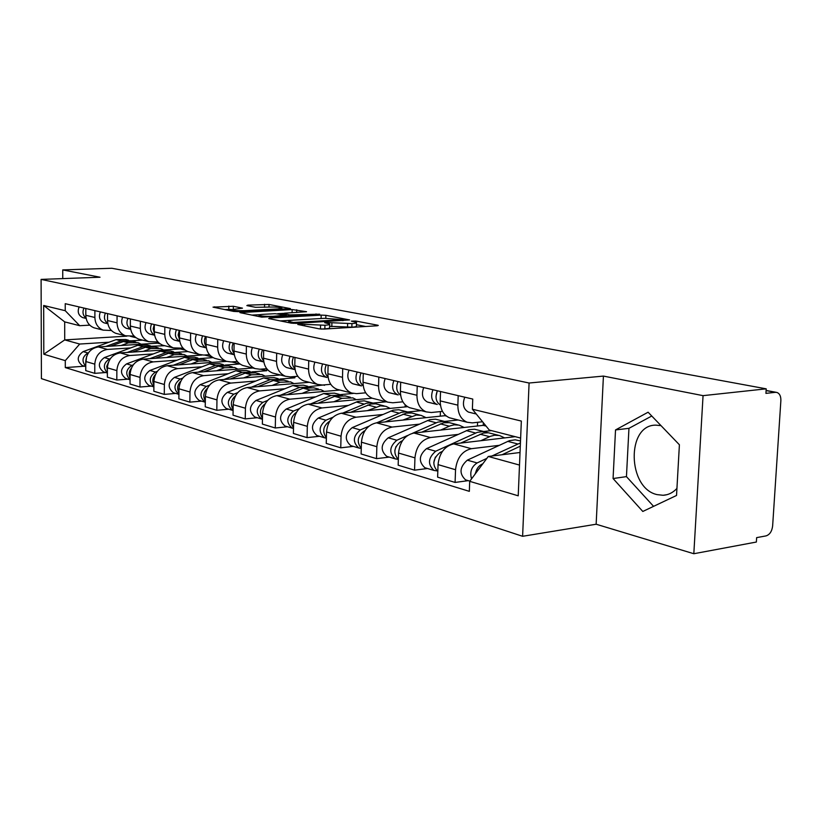 <?xml version="1.0" encoding="UTF-8"?>
<svg xmlns="http://www.w3.org/2000/svg" width="822" height="822" viewBox="0 0 822 822"><rect width="100%" height="100%" fill="white"/><g stroke="black" fill="none" stroke-linecap="round" stroke-linejoin="round"><path stroke-width="1.23" d="M298.478 324.074L297.79 324.485L319.152 328.841L324.207 329.067L376.897 325.789L378.295 325.409L377.658 325.204L355.731 321.022L351.354 321.135L356.491 322.399C357.077 322.954 355.556 323.354 351.95 323.601L325.718 322.46L324.69 322.727L329.694 323.991C330.28 324.567 328.697 324.988 324.937 325.245L298.478 324.074M676.938 488.412C672.971 492.676 668.368 494.967 663.118 495.286L657.045 494.608C627.494 488.278 626.159 424.953 655.699 425.138L661.001 425.632M233.345 306.277L213.032 307.14L233.756 311.425L238.39 311.63L290.433 308.62L269.03 304.469L247.884 305.126L246.836 305.599L255.58 307.315L268.465 307.079C275.103 306.904 279.572 307.212 281.884 308.024L277.98 308.918L244.709 310.665C237.969 310.86 233.458 310.541 231.188 309.719L242.48 308.158L233.345 306.277L233.304 308.949M603.42 376.086L596.145 524.231L693.819 553.73L703.057 395.649L603.42 376.086L529.091 383.021L41.1 279.398L100.017 277.23L62.739 269.914L111.823 268.27L766.217 388.837L765.929 393.368L775.403 392.32L766.104 390.594M703.057 395.649L766.217 388.837M269.77 318.011L268.722 318.556L291.265 323.149L296.177 323.375L349.627 319.933L325.882 315.329L321.176 315.114L269.77 318.011L269.76 318.772M261.745 317.138L239.911 312.617L292.159 309.555L306.565 311.702L284.7 313.161L283.21 313.511L289.94 314.898L319.666 314.189L261.745 317.138M693.819 553.73L756.363 542.037L756.641 537.629L766.042 535.893C769.721 534.69 771.92 531.402 772.629 526.029L780.869 400.622C780.982 396.266 779.667 393.543 776.954 392.454L775.403 392.32M596.145 524.231L522.607 536.293L41.408 378.623L41.1 279.398M62.739 269.914L62.749 278.596M482.555 421.758L472.331 422.878L467.163 422.251C461.008 419.528 457.905 413.826 457.854 405.154L458.193 395.649M515.209 436.667L453.744 443.89C444.61 446.099 439.369 453.014 438.044 464.615L455.542 469.732C456.898 457.977 462.18 450.959 471.376 448.699L499.16 445.349M455.542 469.732L455.09 482.432L468.263 480.654M440.53 391.519L440.212 400.9C440.294 409.448 443.387 415.079 449.5 417.792L451.74 418.357M438.044 464.615L437.623 477.15L455.09 482.432M442.472 411.37L431.303 412.51L426.197 411.884C420.114 409.212 417.031 403.674 416.939 395.269L417.227 386.063M427.543 468.509L414.555 470.163L414.946 457.854C416.23 446.459 421.409 439.688 430.471 437.54L457.864 434.437M483.685 431.509L491.474 430.615M400.684 382.189L400.406 391.282C400.52 399.574 403.592 405.051 409.633 407.702L411.843 408.257M483.336 422.724L483.233 425.364L413.939 433.03C404.927 435.136 399.79 441.804 398.536 453.056L398.167 465.201L414.555 470.163M402.883 401.814L392.803 402.78L387.758 402.163C381.757 399.543 378.695 394.159 378.562 386.001L378.819 377.072M389.309 457.114L376.517 458.645L376.846 446.706C378.069 435.66 383.144 429.115 392.084 427.07L419.086 424.183M444.579 421.45L458.224 419.991M477.603 422.303L477.459 426.002M363.273 373.435L363.036 382.251C363.18 390.306 366.232 395.629 372.202 398.218L374.38 398.773M444.938 414.791L444.908 415.696L376.538 422.827C367.66 424.83 362.625 431.283 361.433 442.195L361.115 453.98L376.517 458.645M365.718 392.813L356.594 393.646L351.621 393.019C345.702 390.45 342.661 385.21 342.507 377.298L342.723 368.626M353.368 446.387L340.75 447.815L341.038 436.225C342.199 425.498 347.182 419.169 355.977 417.227L382.59 414.535M407.794 411.986L421.213 410.63M440.417 411.575L440.263 416.179M328.101 365.204L327.896 373.763C328.06 381.583 331.091 386.761 336.979 389.309L339.126 389.854M407.548 406.695L341.346 413.23C332.602 415.141 327.67 421.388 326.529 431.971L326.252 443.428L340.75 447.815M330.763 384.316L322.491 385.025L317.59 384.398C311.743 381.881 308.733 376.784 308.558 369.088L308.733 360.673M319.491 436.287L307.068 437.623L307.315 426.351C308.425 415.932 313.305 409.798 321.967 407.948L348.179 405.441M373.137 403.047L386.299 401.794M405.195 404.835L405.133 406.931M294.954 357.447L294.779 365.769C294.964 373.363 297.965 378.408 303.78 380.905L305.897 381.439M372.13 398.197L308.168 404.177C299.557 405.996 294.708 412.058 293.629 422.344L293.392 433.482L307.068 437.623M297.821 376.291L290.32 376.897L285.481 376.271C279.716 373.805 276.737 368.831 276.531 361.361L276.685 353.172M287.525 426.752L275.288 427.995L275.493 417.042C276.552 406.911 281.34 400.961 289.868 399.194L315.699 396.851M340.339 394.611L353.152 393.45M263.667 350.121L263.523 358.217C263.728 365.605 266.708 370.527 272.442 372.972L274.527 373.507M339.856 390.039L276.829 395.629C268.352 397.375 263.605 403.242 262.557 413.25L262.372 424.09L275.288 427.995M251.851 371.883L266.718 370.722L266.749 368.729L259.906 369.222L255.139 368.595C249.456 366.18 246.497 361.331 246.281 354.046L246.405 346.083M309.278 386.628L324.546 384.85M257.296 417.73L245.244 418.901L245.418 408.236C246.425 398.382 251.131 392.608 259.526 390.912L284.967 388.724M234.095 343.206L233.982 351.076C234.208 358.279 237.147 363.067 242.798 365.471L244.864 365.995M309.319 382.302L247.186 387.552C238.853 389.217 234.178 394.92 233.181 404.66L233.027 415.202L245.244 418.901M237.322 361.495L231.116 361.947L226.42 361.32C220.81 358.957 217.892 354.22 217.655 347.131L217.758 339.383M279.819 379.065L294.872 377.832L294.903 376.527M228.68 409.202L216.813 410.301L216.957 399.903C217.922 390.316 222.546 384.706 230.807 383.083L255.858 381.028M206.096 336.65L206.003 344.326C206.24 351.333 209.148 356.008 214.727 358.361L216.761 358.875M280.343 374.976L219.114 379.887C210.905 381.48 206.322 387.028 205.366 396.512L205.243 406.798L216.813 410.301M209.476 354.662L203.825 355.053L199.201 354.436C193.663 352.104 190.776 347.49 190.529 340.585L190.612 333.023M201.554 401.105L189.861 402.143L189.974 392.012C190.899 382.662 195.441 377.206 203.579 375.654L228.249 373.722M179.545 330.434L179.473 337.914C179.73 344.747 182.607 349.319 188.104 351.631L190.108 352.135M252.816 368.009L192.471 372.623C184.395 374.154 179.895 379.548 178.98 388.796L178.877 398.814L189.861 402.143M183.059 348.168L173.36 347.891C167.904 345.61 165.047 341.099 164.78 334.369L164.842 326.992M175.795 393.419L164.277 394.396L164.369 384.511C165.253 375.397 169.712 370.095 177.727 368.595L202.017 366.787M225.259 365.06L239.921 363.971M154.341 324.536L154.279 331.831C154.546 338.489 157.392 342.959 162.818 345.23L164.79 345.723M226.595 361.382L167.174 365.718C159.211 367.198 154.793 372.438 153.92 381.459L153.848 391.231L164.277 394.396M157.978 341.993L148.792 341.675C143.418 339.435 140.593 335.027 140.326 328.461L140.367 321.268M151.299 386.114L139.966 387.028L140.028 377.39C140.881 368.503 145.258 363.334 153.139 361.896L177.079 360.19M199.952 358.567L213.083 357.632M130.369 318.926L130.338 326.046C130.616 332.55 133.421 336.917 138.764 339.137L140.716 339.63M202.068 355.042L143.11 359.152C135.27 360.57 130.924 365.677 130.082 374.483L130.03 384.028L139.966 387.028M134.13 336.116L125.427 335.766C120.125 333.557 117.33 329.252 117.043 322.83L117.073 315.812M127.985 379.168L116.816 380.021L116.858 370.609C117.68 361.937 121.985 356.902 129.753 355.515L153.324 353.912M175.836 352.381L187.919 351.559M107.559 313.593L107.538 320.539C107.826 326.889 110.6 331.163 115.871 333.342L117.782 333.835M180.254 348.353L180.254 348.898L120.187 352.905C112.47 354.272 108.206 359.245 107.394 367.845L107.363 377.164L116.816 380.021M111.412 330.506L103.151 330.125C97.921 327.957 95.167 323.745 94.879 317.477L94.89 310.624M105.761 372.541L94.766 373.352L94.787 364.156C95.578 355.679 99.801 350.768 107.456 349.432L130.677 347.922M127.256 352.433L143.018 346.617L164.729 345.713M85.817 308.497L85.807 315.288C86.105 321.494 88.848 325.676 94.047 327.824L95.927 328.297M157.547 342.024L157.536 343.164L98.332 346.946C90.739 348.261 86.546 353.111 85.755 361.505L85.755 370.619L94.766 373.352M157.536 343.164L160.033 343.802M180.254 348.898L185.279 350.172M204.462 355.012L211.87 356.882M231.763 361.906L239.901 363.951M260.564 369.17L266.718 370.722M290.988 376.846L294.872 377.832M323.18 384.973L324.536 385.313M444.908 415.696L446.367 416.055M483.233 425.364L486.059 426.073M520.634 438.054L489.306 430.07L472.383 409.222L472.753 399.06L65.236 303.688L65.246 310.706L79.713 325.707L64.691 321.885L64.712 339.907L79.703 344.038L109.059 342.209M520.028 452.501L488.278 456.467L519.504 465.067M472.383 409.222L521.343 421.07L518.22 495.81L469.701 481.332L488.278 456.467M79.703 344.038L65.287 360.632L65.298 367.578L469.331 491.34L469.701 481.332M65.287 360.632L43.813 354.22L43.679 305.486L65.246 310.706M529.091 383.021L522.607 536.293M613.068 478.538L642.804 511.459L676.537 495.461L679.404 444.774L648.106 412.212L615.524 429.937L613.068 478.538L626.446 476.626L653.572 506.352M126.865 336.157L64.712 339.907L43.813 354.22M89.762 325.152L79.713 325.707M130.955 340.842L142.638 340.123M130.462 336.332L136.02 337.739M84.563 366.211L65.298 367.578M64.691 321.885L43.679 305.486M651.764 416.014L628.953 428.334L626.446 476.626M628.953 428.334L615.524 429.937M329.684 324.454L329.612 327.577C330.197 328.163 328.605 328.584 324.854 328.851L321.289 329.067M356.481 322.851L356.399 325.944C356.984 326.509 355.464 326.92 351.857 327.166L329.643 326.283M365.677 326.488L356.429 324.7M292.242 320.21L280.24 320.909M293.259 322.471L343.298 319.686L324.669 318.32L293.629 320.107C289.837 320.354 288.203 320.765 288.738 321.34L293.259 322.471L293.238 323.365M251.799 315.103L260.06 314.651M277.744 313.685L283.22 313.388M263.132 314.333C259.968 314.538 258.581 314.857 258.992 315.319C261.396 316.182 266.061 316.521 272.976 316.316L285.964 315.124L275.072 313.685L263.132 314.333M231.249 309.391L224.807 309.596M477.346 468.448L474.993 474.253M520.429 442.914L491.885 456.015M520.511 440.972L515.219 439.821L509.383 440.684L467.317 460.166C459.59 467.04 458.995 473.595 465.529 479.843L466.721 480.192M486.86 458.368L477.12 462.94C471.468 466.701 469.609 472.013 471.551 478.856M520.295 446.171L502.037 454.751M482.822 463.772L481.795 464.255C478.435 466.043 476.328 469.157 475.486 473.595M469.074 412.274L468.478 412.099C463.423 409.222 462.18 404.249 464.759 397.19M435.403 457.032L433.759 462.755M487.908 432.721L483.059 431.55L477.284 432.372L435.691 451.227C428.067 457.905 427.502 464.307 433.995 470.441L436.883 470.872M484.415 431.694L474.52 429.218L468.776 429.711L426.505 448.637C418.912 455.254 418.357 461.615 424.83 467.708L426.002 468.057M498.43 435.29L488.33 432.762L483.398 433.06L460.618 443.089M504.626 437.91L499.478 435.496L494.597 435.228L490.446 436.307L480.808 440.715M442.411 451.401L440.078 452.47C432.66 458.748 431.899 465.077 437.818 471.479M395.988 446.541L394.827 450.548M448.196 422.498L443.5 421.378L437.797 422.148L412.593 433.256M444.846 421.522L435.506 419.189L429.844 419.641L388.21 437.818C380.74 444.199 380.216 450.364 386.638 456.313L387.789 456.652M407.558 435.485L396.841 440.253C389.34 446.695 388.806 452.901 395.238 458.882L397.971 459.323M458.018 424.912L449.285 422.642L443.623 422.785L421.717 432.167M464.142 427.471L459.046 425.108L454.227 424.83L450.127 425.847L440.643 430.081M402.451 440.746L400.951 441.414C393.861 447.117 392.988 453.169 398.341 459.57M440.448 405.123C435.937 402.02 434.9 397.232 437.355 390.779M435.989 396.327L437.253 391.005M423.71 387.583C421.203 394.416 422.446 399.235 427.45 402.04L436.677 404.311C431.663 401.485 430.42 396.625 432.947 389.741M400.633 395.228C396.564 392.032 395.69 387.481 398.012 381.572M396.749 385.95L397.519 382.703M385.21 378.572C382.754 385.189 384.008 389.864 388.95 392.618L397.622 394.735C392.659 391.981 391.416 387.265 393.882 380.596M410.815 412.87L406.274 411.801L401.455 412.295L376.743 422.806M407.599 411.956L398.783 409.746L393.193 410.157L352.196 427.635C344.86 433.811 344.367 439.791 350.717 445.596L351.857 445.935M368.883 426.217L360.313 429.937C352.946 436.153 352.453 442.174 358.813 448.011L361.269 448.463M420.011 415.141L411.801 413.004L406.202 413.127L385.107 421.933M426.063 417.658L421.028 415.336L416.261 415.048L402.883 420.083M364.968 430.687L364.187 431.026C357.406 436.215 356.429 442 361.269 448.36M375.582 403.797L371.184 402.78L366.427 403.242L342.723 413.096M372.489 402.934L364.146 400.848L357.847 401.444L318.268 418.049C311.065 424.018 310.603 429.834 316.871 435.506L318.001 435.835M332.961 417.237L325.923 420.217C318.689 426.228 318.217 432.084 324.505 437.777L326.375 438.218M384.193 405.934L375.685 403.818L370.948 404.023L350.593 412.315M390.183 408.411L385.95 406.335L380.494 405.832L367.321 410.661M329.735 421.183L329.571 421.244C323.087 425.991 322.019 431.499 326.385 437.787M342.312 395.238L331.04 395.464L310.582 403.951M339.342 394.406L334.4 393.142L323.673 393.553L286.262 409.007C279.172 414.781 278.73 420.443 284.936 425.981L286.046 426.31M299.29 408.637L293.485 411.051C286.375 416.867 285.922 422.559 292.139 428.128L293.495 428.498M350.398 397.252L345.322 395.947L334.544 396.379L317.991 403.263M356.306 399.677L352.864 397.889L342.055 398.321L333.773 401.783M296.547 412.192C290.649 416.672 289.642 421.871 293.516 427.789M363.252 385.898C359.584 382.662 358.865 378.336 361.063 372.921M349.011 370.095C346.627 376.517 347.87 381.069 352.751 383.751L360.909 385.744C356.018 383.052 354.765 378.469 357.169 372.006M328.091 377.093C324.803 373.856 324.207 369.756 326.293 364.783M314.939 362.122C312.607 368.348 313.85 372.777 318.669 375.397L326.355 377.288C321.525 374.647 320.282 370.188 322.625 363.92M294.944 368.77C292.016 365.564 291.543 361.67 293.505 357.108M282.799 354.601C280.518 360.653 281.761 364.958 286.518 367.526L293.773 369.304C289.005 366.725 287.762 362.389 290.053 356.296M310.85 387.141L299.794 387.347L280.168 395.341M307.983 386.35L303.41 385.179L292.827 385.539L255.991 400.458C249.035 406.058 248.624 411.555 254.748 416.97L255.837 417.299M267.623 400.437L262.835 402.39C255.848 408.031 255.426 413.569 261.56 419.004L262.454 419.292M318.443 389.042L313.747 387.83L303.123 388.21L287.166 394.714M324.279 391.416L320.878 389.669L310.223 390.06L302.075 393.389M265.198 403.736C259.978 408 259.074 412.87 262.475 418.336M263.667 360.879C261.067 357.734 260.697 354.056 262.557 349.864M252.426 347.49C250.196 353.368 251.429 357.57 256.125 360.077L262.989 361.762C258.283 359.235 257.039 355.012 259.279 349.103M281.042 379.466L270.212 379.661L251.337 387.193M278.278 378.716L274.034 377.627L263.605 377.945L227.345 392.361C220.512 397.786 220.111 403.15 226.163 408.442L227.242 408.77M237.743 392.628L233.828 394.19C226.954 399.656 226.553 405.051 232.626 410.373L233.099 410.538M288.193 381.264L283.837 380.144L273.356 380.483L257.964 386.638M293.957 383.607L290.598 381.881L280.086 382.23L272.072 385.446M235.544 395.772C230.961 399.811 230.15 404.342 233.119 409.377M234.085 353.398C231.794 350.326 231.527 346.863 233.273 343.01M234.301 354.775L227.365 353.039C222.731 350.573 221.508 346.483 223.687 340.77M227.91 353.193L233.859 354.631C229.215 352.155 227.992 348.035 230.181 342.291M252.775 372.191L242.151 372.376L223.985 379.497M250.094 371.472L246.158 370.465L235.873 370.743L200.188 384.686C193.468 389.957 193.088 395.187 199.058 400.365L200.126 400.684M209.507 385.179L206.332 386.422C199.582 391.734 199.201 396.985 205.192 402.194L205.295 402.235M259.505 373.897L255.467 372.859L245.141 373.147L230.263 378.993M265.198 376.188L261.879 374.503L251.522 374.811L243.631 377.925M207.452 388.261C203.466 392.063 202.757 396.266 205.315 400.869M206.086 346.288C204.082 343.319 203.897 340.061 205.541 336.517M200.64 346.514L200.106 346.36C195.533 343.945 194.311 339.959 196.448 334.39M206.322 347.881L206.271 347.87C201.688 345.446 200.465 341.428 202.602 335.828M225.916 365.287L215.498 365.451L197.999 372.202M223.327 364.598L219.669 363.653L209.538 363.899L174.408 377.401C167.801 382.528 167.441 387.614 173.329 392.69L174.377 392.998M182.761 378.079L180.244 379.055C173.689 384.049 173.247 389.145 178.929 394.324M232.277 366.9L228.516 365.934L218.333 366.191L203.959 371.75M237.887 369.15L234.619 367.496L224.396 367.763L216.638 370.773M180.799 381.172C177.377 384.727 176.751 388.601 178.939 392.782M179.535 339.537L178.138 335.099L179.227 330.362M179.802 341.418L174.223 340.02C169.722 337.657 168.51 333.763 170.596 328.338M179.792 341.346C175.487 338.859 174.377 334.986 176.442 329.714M200.373 358.721L190.149 358.865L173.267 365.276M197.876 358.053L194.465 357.18L184.477 357.395L149.892 370.475C143.398 375.459 143.059 380.432 148.874 385.395L149.902 385.703M157.392 371.308L155.44 372.047C149.121 376.702 148.597 381.613 153.878 386.802M206.384 360.242L202.89 359.348L192.851 359.563L178.929 364.865M211.922 362.451L208.696 360.837L198.626 361.063L190.981 363.982M155.481 374.472C152.584 377.771 152.049 381.305 153.889 385.086M154.32 333.095L153.169 328.892L154.238 324.515M150.149 334.143L149.625 333.999C145.186 331.677 143.984 327.875 146.028 322.594M154.587 335.109C150.601 332.571 149.594 328.831 151.587 323.889M176.052 352.463L166.023 352.597L149.717 358.7M173.627 351.826L170.462 351.015L160.619 351.189L126.567 363.889C120.176 368.729 119.848 373.589 125.591 378.449L126.609 378.757M133.287 364.845L131.849 365.379C125.735 369.725 125.139 374.472 130.061 379.63M181.734 353.902L178.487 353.07L168.592 353.265L155.101 358.32M187.2 356.08L184.015 354.498L174.089 354.693L166.568 357.519M131.407 368.133C128.992 371.164 128.551 374.359 130.071 377.74M130.359 326.951L130.369 319.131M126.732 328.41L126.228 328.266C121.841 325.985 120.649 322.275 122.653 317.117M130.626 329.17C126.927 326.601 126.033 322.995 127.944 318.361M150.518 345.887L147.57 345.127L137.86 345.281L104.332 357.601C98.044 362.317 97.736 367.064 103.397 371.832L104.404 372.13M110.354 358.659L109.367 359.029C103.469 363.088 102.801 367.67 107.374 372.787M158.245 347.87L155.224 347.09L145.473 347.264L132.383 352.093M163.64 350.008L160.495 348.446L150.714 348.62L143.305 351.364M108.473 362.153L106.726 366.345L107.384 370.732M107.548 321.083L107.559 314.199M107.877 323.796L103.921 322.799C99.606 320.57 98.424 316.943 100.376 311.908M107.816 323.498C104.384 320.909 103.582 317.446 105.422 313.09M130.739 340.811L121.06 340.914L105.802 346.463M128.458 340.216L125.704 339.507L116.138 339.64L83.125 351.611C76.939 356.203 76.641 360.837 82.231 365.513L83.228 365.811M88.519 352.761L87.923 352.967C82.231 356.769 81.501 361.197 85.755 366.252M135.835 342.106L133.02 341.387L123.403 341.531L110.703 346.154M141.158 344.213L138.055 342.682L128.407 342.825L121.111 345.487M86.608 356.501L85.755 364.012M85.807 315.463L85.817 309.534M83.145 317.734L82.652 317.59C78.388 315.401 77.217 311.846 79.138 306.935M86.063 318.083C82.888 315.494 82.19 312.155 83.957 308.065M107.394 367.845L116.858 370.609M130.082 374.483L140.028 377.39M153.92 381.459L164.369 384.511M178.98 388.796L189.974 392.012M205.366 396.512L216.957 399.903M233.181 404.66L245.418 408.236M262.557 413.25L275.493 417.042M293.629 422.344L307.315 426.351M326.529 431.971L341.038 436.225M361.433 442.195L376.846 446.706M398.536 453.056L414.946 457.854M85.755 361.505L94.787 364.156M98.332 346.946L107.456 349.432M120.187 352.905L129.753 355.515M107.538 320.539L117.043 322.83M143.11 359.152L153.139 361.896M130.338 326.046L140.326 328.461M167.174 365.718L177.727 368.595M154.279 331.831L164.78 334.369M192.471 372.623L203.579 375.654M179.473 337.914L190.529 340.585M219.114 379.887L230.807 383.083M206.003 344.326L217.655 347.131M247.186 387.552L259.526 390.912M233.982 351.076L246.281 354.046M276.829 395.629L289.868 399.194M263.523 358.217L276.531 361.361M308.168 404.177L321.967 407.948M294.779 365.769L308.558 369.088M341.346 413.23L355.977 417.227M327.896 373.763L342.507 377.298M376.538 422.827L392.084 427.07M363.036 382.251L378.562 386.001M413.939 433.03L430.471 437.54M400.406 391.282L416.939 395.269M453.744 443.89L471.376 448.699M440.212 400.9L457.854 405.154M85.807 315.288L94.879 317.477M304.643 325.882L304.664 324.793M320.446 329.016L320.529 325.512M324.854 328.851L324.937 325.245M329.119 323.724L329.139 322.614M331.821 326.724L331.903 323.149M347.542 327.433L347.634 323.868M351.857 327.166L351.95 323.601M355.71 322.07L355.731 321.022M377.637 325.718L377.658 325.204M301.91 325.327L301.941 324.238M321.094 318.525L321.176 315.114M325.82 318.268L325.882 315.329M296.67 323.344L296.68 322.625M342.291 320.652L342.312 319.943M290.423 322.984L290.443 321.905M241.463 312.997L241.483 312.257M292.098 312.75L292.159 309.555M296.68 312.504L296.732 309.76M283.703 314.672L283.724 313.675M289.919 316.038L289.94 314.898M294.636 315.771L294.646 315.114M315.997 314.579L316.008 313.922M272.966 316.984L272.976 316.316M284.957 316.316L284.967 315.648M244.699 311.302L244.709 310.665M277.959 309.534L277.98 308.918M247.874 305.805L247.884 305.126M264.53 307.284L264.581 304.274M268.989 307.048L269.03 304.469M214.614 307.52L214.614 306.801M228.793 309.391L228.845 306.082M517.665 443.942L507.729 441.363M477.12 462.94L467.317 460.166M482.35 464.409L481.795 464.255M475.65 433.03L466.321 430.605M435.691 451.227L426.505 448.637M489.624 436.657L480.099 434.18M441.476 452.86L440.078 452.47M436.184 422.775L427.419 420.504M396.841 440.253L388.21 437.818M449.326 426.186L440.366 423.864M401.866 441.671L400.951 441.414M428.036 402.225L437.273 404.486M389.525 392.782L398.197 394.909M399.06 413.137L390.81 410.99M360.313 429.937L352.196 427.635M411.432 416.343L403.006 414.154M364.074 404.044L356.286 402.02M325.923 420.217L318.268 418.049M375.736 407.075L367.783 405.01M331.04 395.464L323.673 393.553M293.485 411.051L286.262 409.007M342.055 398.321L334.544 396.379M353.326 383.915L361.485 385.919M319.234 375.572L326.93 377.452M287.073 367.691L294.327 369.468M299.794 387.347L292.827 385.539M262.835 402.39L255.991 400.458M310.223 390.06L303.123 388.21M256.68 360.242L263.543 361.927M270.212 379.661L263.605 377.945M233.828 394.19L227.345 392.361M280.086 382.23L273.356 380.483M242.151 372.376L235.873 370.743M206.332 386.422L200.188 384.686M251.522 374.811L245.141 373.147M215.498 365.451L209.538 363.899M180.244 379.055L174.408 377.401M224.396 367.763L218.333 366.191M174.747 340.174L174.223 340.02M190.149 358.865L184.477 357.395M155.44 372.047L149.892 370.475M198.626 361.063L192.851 359.563M166.023 352.597L160.619 351.189M131.849 365.379L126.567 363.889M174.089 354.693L168.592 353.265M143.018 346.617L137.86 345.281M109.367 359.029L104.332 357.601M150.714 348.62L145.473 347.264M121.06 340.914L116.138 339.64M87.923 352.967L83.125 351.611M128.407 342.825L123.403 341.531M663.118 495.286L666.919 494.69M94.047 327.824L103.151 330.125M449.5 417.792L467.163 422.251M409.633 407.702L426.197 411.884M372.202 398.218L387.758 402.163M336.979 389.309L351.621 393.019M303.78 380.905L317.59 384.398M272.442 372.972L285.481 376.271M242.798 365.471L255.139 368.595M214.727 358.361L226.42 361.32M188.104 351.631L199.201 354.436M162.818 345.23L173.36 347.891M138.764 339.137L148.792 341.675M115.871 333.342L125.427 335.766M766.114 390.45L776.163 392.31M343.277 320.59L343.298 319.779M288.707 322.635L288.738 321.34M283.189 314.569L283.21 313.511M258.971 316.562L258.992 315.319M286.457 316.234L286.467 315.412M231.177 310.901L231.188 309.719M281.864 309.329L281.884 308.322M469.855 481.137L465.529 479.843M468.478 412.099L476.257 414M433.995 470.441L424.83 467.708M395.238 458.882L386.638 456.313M427.45 402.04L436.677 404.311M388.95 392.618L397.622 394.735M358.813 448.011L350.717 445.596M324.505 437.777L316.871 435.506M292.139 428.128L284.936 425.981M352.751 383.751L360.909 385.744M318.669 375.397L326.355 377.288M286.518 367.526L293.773 369.304M261.56 419.004L254.748 416.97M256.125 360.077L262.989 361.762M232.626 410.373L226.163 408.442M227.365 353.039L233.859 354.631M205.192 402.194L199.058 400.365M200.106 346.36L206.271 347.87M178.929 394.355L173.329 392.69M153.878 386.885L148.874 385.395M149.625 333.999L154.608 335.212M130.061 379.785L125.591 378.449M126.228 328.266L130.667 329.345M107.374 373.013L103.397 371.832M85.755 366.571L82.231 365.513M82.652 317.59L86.146 318.443"/></g></svg>
